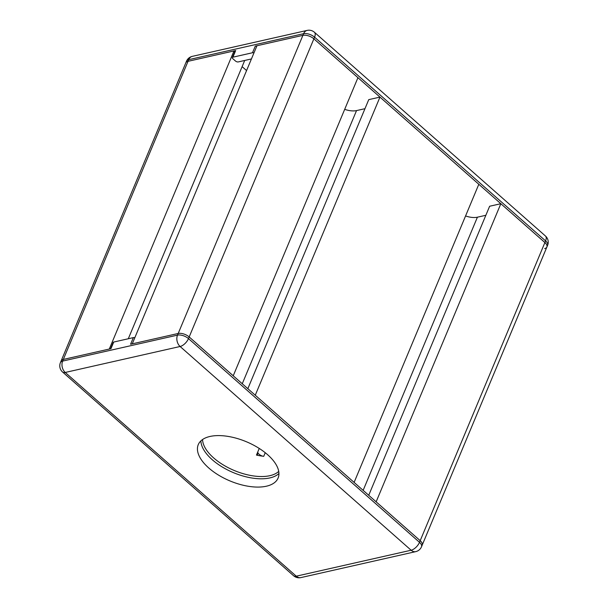 <?xml version="1.0" encoding="UTF-8"?>
<svg xmlns="http://www.w3.org/2000/svg" width="608" height="608" viewBox="0 0 608 608"><rect width="100%" height="100%" fill="white"/><g stroke="black" fill="none" stroke-linecap="round" stroke-linejoin="round"><path stroke-width="0.91" d="M244.705 60.466L128.296 338.755M242.121 66.644L246.574 70.574M256.736 46.269A2.06 1.011 22.7 0 0 255.276 46.124L302.906 35.355L256.956 45.744L132.255 343.854L178.197 333.473A8.246 4.043 22.7 0 1 189.179 336.946L233.229 375.797L357.937 77.68L313.88 38.828L544.897 242.562A8.246 4.043 22.7 0 1 546.896 247.008A8.246 4.043 22.7 0 1 544.669 248.566M134.801 337.759A2.06 1.011 -157.3 0 0 133.342 337.615L113.734 342.046L110.96 348.673L63.331 359.434A8.246 4.043 -157.3 0 0 61.104 360.992A8.246 4.043 22.7 0 1 63.331 359.434L109.28 349.053L233.981 50.935L234.81 51.665M233.981 50.935L188.039 61.317A8.246 4.043 22.7 0 0 185.805 62.875A8.246 4.043 22.7 0 1 188.039 61.317L188.731 59.66A8.246 5.913 -102.7 0 1 192.288 56.362A8.246 8.246 0 0 0 186.496 61.218A8.246 4.043 22.7 0 1 188.731 59.66L303.597 33.698A8.246 4.043 22.7 0 1 314.572 37.172A8.246 4.081 -48.6 0 0 314.42 32.254A8.246 8.246 0 0 0 307.154 30.4A8.246 5.913 77.3 0 0 303.597 33.698L302.906 35.355A8.246 4.043 22.7 0 1 313.88 38.828L189.179 336.946A8.246 4.043 -157.3 0 0 178.197 333.473L130.576 344.234L133.342 337.615M344.69 109.349A16.484 8.094 -157.3 0 0 356.531 110.588L364.975 108.68M247.844 388.687L368.752 99.636L379.962 97.105L478.815 184.285L354.114 482.402L255.261 395.223L379.962 97.105M465.568 215.954A16.484 8.094 -157.3 0 0 477.409 217.193L485.853 215.285M368.729 495.284L489.638 206.241L500.84 203.71L544.897 242.562A8.246 4.043 22.7 0 1 546.896 247.008L422.195 545.125A8.246 4.043 -157.3 0 0 420.196 540.679A8.246 4.043 22.7 0 1 422.195 545.125L421.504 546.782A8.246 4.043 -157.3 0 0 419.497 542.328A8.246 4.081 131.4 0 1 411.13 550.225A8.246 5.913 77.3 0 0 415.712 551.638A8.246 8.246 0 0 0 421.504 546.782M500.84 203.71L376.139 501.828L420.196 540.679L189.179 336.946L188.48 338.603A8.246 4.043 -157.3 0 0 177.506 335.13A8.246 5.913 77.3 0 0 180.105 346.492A8.246 4.081 -48.6 0 0 188.48 338.603L419.497 542.328L545.589 240.905A8.246 4.043 22.7 0 1 547.588 245.351A8.246 8.246 0 0 0 545.437 235.988A8.246 4.081 131.4 0 1 545.589 240.905L314.572 37.172L313.88 38.828A8.246 4.043 22.7 0 0 302.906 35.355L177.506 335.13L62.639 361.091A8.246 4.043 -157.3 0 0 60.412 362.649A8.246 8.246 0 0 0 62.563 372.012A8.246 4.081 -48.6 0 0 65.238 372.453A8.246 5.913 -102.7 0 1 62.639 361.091L188.039 61.317L235.668 50.555A2.06 1.011 22.7 0 0 235.106 50.943L232.34 57.57A2.06 1.011 22.7 0 1 232.894 57.182L252.502 52.744A2.06 1.011 22.7 0 1 253.962 52.896M262.838 456.198A5.153 2.531 22.7 0 1 257.724 452.078A5.153 2.531 22.7 0 0 262.838 456.198M265.24 452.709L263.735 456.304A42.241 20.74 22.7 0 1 256.462 455.08L259.244 448.438M278.73 471.39A42.241 20.74 22.7 0 1 269.876 475.684A42.241 20.74 22.7 0 1 226.936 467.012A42.241 20.74 22.7 0 1 202.563 439.531M267.604 454.693A43.274 21.242 22.7 0 1 278.107 478.032A43.274 21.242 22.7 0 1 229.991 480.936A43.274 21.242 22.7 0 1 198.261 444.638A43.274 21.242 22.7 0 1 226.883 436.225A43.274 21.242 22.7 0 1 267.604 454.693M200.898 440.876A43.274 21.242 -157.3 0 0 233.449 472.652A43.274 21.242 -157.3 0 0 278.935 473.518M113.734 342.046A2.06 1.011 -157.3 0 0 113.172 342.433L110.527 348.772M251.438 58.938L238.268 61.917A2.06 1.011 22.7 0 1 235.524 61.051L232.834 58.68A2.06 1.011 22.7 0 1 232.34 57.57M477.409 217.193L363.143 490.36M356.531 110.588L242.258 383.762M296.263 576.186A8.246 4.081 131.4 0 1 293.58 575.746A8.246 8.246 0 0 0 300.846 577.6A8.246 5.913 -102.7 0 1 296.263 576.186L65.238 372.453L180.105 346.492L411.13 550.225L296.263 576.186M232.894 57.182L235.668 50.555M255.276 46.124L252.502 52.744M186.496 61.218L60.412 362.649M257.473 452.671A5.153 5.153 0 0 0 257.792 455.362M415.712 551.638L300.846 577.6M293.58 575.746L62.563 372.012M546.896 247.008L547.588 245.351M545.437 235.988L314.42 32.254M307.154 30.4L192.288 56.362"/></g></svg>
